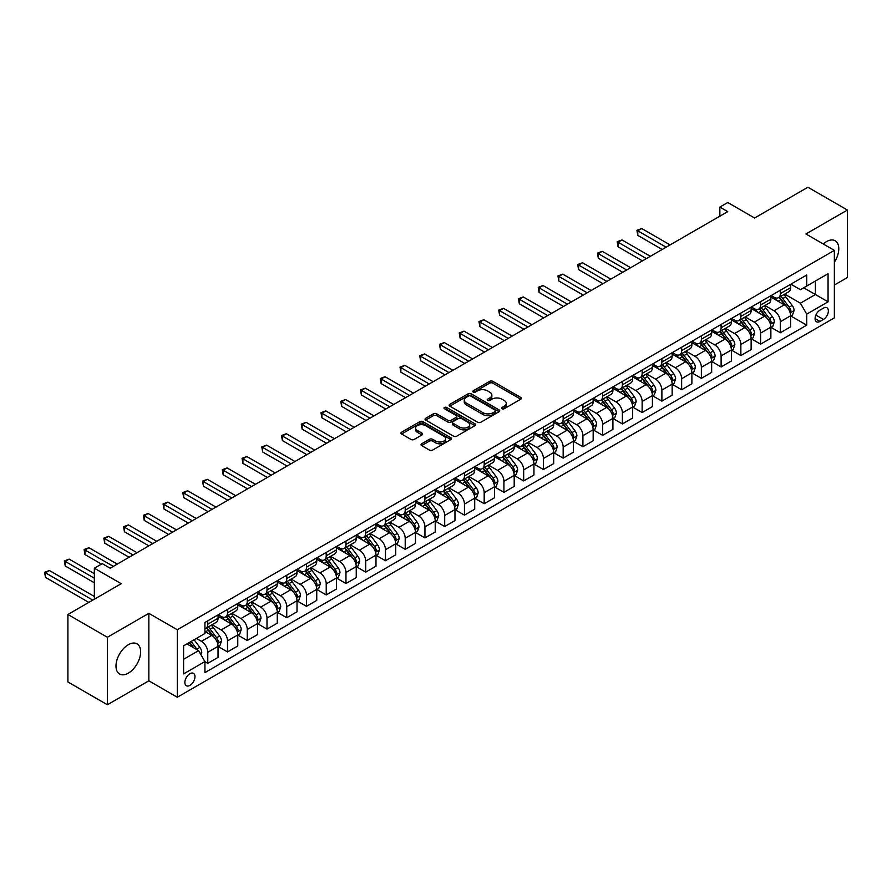 <?xml version="1.0" encoding="UTF-8"?>
<svg xmlns="http://www.w3.org/2000/svg" width="892" height="892" viewBox="0 0 892 892"><rect width="100%" height="100%" fill="white"/><g stroke="black" fill="none" stroke-linecap="round" stroke-linejoin="round"><path stroke-width="1.34" d="M502.073 408.726A1.539 0.881 0 0 0 504.248 408.726L520.727 399.215A2.197 1.271 0 0 0 521.363 398.323A2.197 1.271 0 0 0 520.727 397.431L492.819 381.319A2.197 1.271 0 0 0 489.719 381.319L473.239 390.83A1.539 0.881 0 0 0 472.793 391.454A1.539 0.881 0 0 0 473.239 392.079A1.539 0.881 0 0 0 475.414 392.079L477.543 390.852A7.013 4.047 0 0 1 487.467 390.852L489.786 392.19A7.013 4.047 0 0 1 491.849 395.056A7.013 4.047 0 0 1 489.786 397.921L487.656 399.148A1.539 0.881 0 0 0 487.21 399.772A1.539 0.881 0 0 0 487.656 400.408A1.539 0.881 0 0 0 489.831 400.408L491.96 399.17A7.013 4.047 0 0 1 501.884 399.17L504.214 400.519A7.013 4.047 0 0 1 506.266 403.385A7.013 4.047 0 0 1 504.214 406.239L502.073 407.477A1.539 0.881 0 0 0 501.627 408.101A1.539 0.881 0 0 0 502.073 408.726L502.073 407.477M128.314 673.159A17.427 10.057 120 0 0 139.698 657.805A17.427 10.057 120 0 0 137.022 643.846A17.427 10.057 120 0 0 128.314 644.715A17.427 10.057 120 0 0 116.93 660.069A17.427 10.057 120 0 0 119.606 674.029A17.427 10.057 120 0 0 128.314 673.159M834.366 262.226A17.427 10.057 120 0 0 835.18 240.773A17.427 10.057 120 0 0 826.471 241.632A17.427 10.057 120 0 0 823.26 243.973M189.918 685.379A7.147 4.125 120 0 0 194.59 679.08A7.147 4.125 120 0 0 193.486 673.36A7.147 4.125 120 0 0 189.918 673.716A7.147 4.125 120 0 0 185.246 680.005A7.147 4.125 120 0 0 186.339 685.736A7.147 4.125 120 0 0 189.918 685.379M421.648 443.792A2.197 1.271 0 0 0 421.013 444.684A2.197 1.271 0 0 0 421.648 445.587L429.476 450.103A2.197 1.271 0 0 0 432.575 450.103L450.873 439.544A2.197 1.271 0 0 0 451.519 438.652A2.197 1.271 0 0 0 450.873 437.749L422.964 421.637A2.197 1.271 0 0 0 419.864 421.637L401.567 432.207A2.197 1.271 0 0 0 400.932 433.099A2.197 1.271 0 0 0 401.567 433.991L411.034 439.455A2.197 1.271 0 0 0 414.133 439.455L421.961 434.928A2.197 1.271 0 0 0 422.607 434.036A2.197 1.271 0 0 0 421.961 433.144L417.266 430.435A5.865 3.39 0 0 1 415.549 428.037A5.865 3.39 0 0 1 419.173 424.915A5.865 3.39 0 0 1 425.562 425.64L443.937 436.255A5.865 3.39 0 0 1 445.654 438.652A5.865 3.39 0 0 1 442.031 441.774A5.865 3.39 0 0 1 435.642 441.038L432.575 439.277A2.197 1.271 0 0 0 429.476 439.277L421.648 443.792L421.648 445.587M834.366 285.039L847.4 277.524L847.4 210.033L807.907 187.242L754.599 218.016L727.749 202.517L719.855 207.067L727.749 211.627L110.151 568.204L102.257 563.644L94.351 568.204L94.351 599.201M107.386 637.278L107.386 704.758L148.852 680.819L148.852 613.339L107.386 637.278L67.903 614.476L121.212 583.702L94.351 568.204M148.852 613.339L177.285 629.752L834.366 250.384L834.366 317.875L177.285 697.243L177.285 629.752M847.4 210.033L805.933 233.972L834.366 250.384M477.699 422.262A2.197 1.271 0 0 0 480.799 422.262L499.096 411.703A2.197 1.271 0 0 0 499.732 410.811A2.197 1.271 0 0 0 499.096 409.919L471.188 393.807A2.197 1.271 0 0 0 468.088 393.807L449.791 404.366A2.197 1.271 0 0 0 449.144 405.258A2.197 1.271 0 0 0 449.791 406.15L477.699 422.262M445.052 409.06A1.539 0.881 0 0 1 446.613 409.272L446.613 407.454L474.99 423.834A2.197 1.271 0 0 1 475.626 424.726A2.197 1.271 0 0 1 474.99 425.618L456.693 436.188A2.197 1.271 0 0 1 453.593 436.188L425.685 420.076L433.512 415.583L433.512 413.765L425.685 418.281A2.197 1.271 0 0 0 425.038 419.173A2.197 1.271 0 0 0 425.685 420.076L425.685 418.281M433.512 415.583A2.197 1.271 0 0 1 436.612 415.583L436.612 413.765A2.197 1.271 0 0 0 433.512 413.765M436.612 413.765L447.929 420.299A2.197 1.271 0 0 0 451.029 420.299L456.225 417.3A2.197 1.271 0 0 0 456.871 416.408A2.197 1.271 0 0 0 456.225 415.505L444.439 408.703A1.539 0.881 0 0 1 443.993 408.079A1.539 0.881 0 0 1 444.941 407.265A1.539 0.881 0 0 1 446.613 407.454M107.386 704.758L67.903 681.967L67.903 614.476M823.472 308.119L819.993 310.126A6.924 4.003 120 0 0 815.466 316.225A6.924 4.003 120 0 0 816.537 321.778A6.924 4.003 120 0 0 819.993 321.432L823.472 319.425A6.924 4.003 120 0 0 827.999 313.326A6.924 4.003 120 0 0 826.929 307.773A6.924 4.003 120 0 0 823.472 308.119M790.847 284.18L800.414 289.699L806.725 286.042L806.725 275.015L204.926 622.46L204.926 633.498L183.596 645.808L183.596 673.895L204.926 661.585L204.926 672.613L806.725 325.167L806.725 314.129L800.414 303.191L784.704 294.126M806.725 286.042L828.055 273.733L828.055 301.819L806.725 314.129M148.852 680.819L177.285 697.243M719.855 207.067L719.855 216.187M803.725 287.782L815.411 294.527L815.411 281.036L828.055 273.733M800.414 303.191L815.411 294.527L828.055 301.819M183.596 659.299L198.604 650.636L186.919 643.89M204.926 661.674L207.769 663.313L207.769 652.275A8.931 5.162 -120 0 0 201.447 641.337L196.396 638.416M207.769 663.313L218.038 657.393L218.038 646.354A8.931 5.162 -120 0 0 211.716 635.405L204.926 631.491M218.272 646.577L227.516 651.918L227.516 640.88A8.931 5.162 -120 0 0 221.194 629.942L212.118 624.701M227.516 651.918L237.774 645.986L237.774 634.959A8.931 5.162 -120 0 0 231.463 624.01L218.038 616.261M238.019 635.182L247.251 640.512L247.251 629.484A8.931 5.162 -120 0 0 240.94 618.535L231.864 613.306M247.251 640.512L257.52 634.591L257.52 623.553A8.931 5.162 -120 0 0 251.198 612.614L237.774 604.865M257.755 623.787L266.998 629.116L266.998 618.078A8.931 5.162 -120 0 0 260.676 607.14L251.611 601.899M266.998 629.116L277.267 623.185L277.267 612.157A8.931 5.162 -120 0 0 270.945 601.208L257.52 593.459M277.501 612.38L286.745 617.721L286.745 606.683A8.931 5.162 -120 0 0 280.423 595.744L271.358 590.504M286.745 617.721L297.014 611.789L297.014 600.751A8.931 5.162 -120 0 0 290.692 589.813L277.267 582.063M297.248 600.985L306.491 606.315L306.491 595.287A8.931 5.162 -120 0 0 300.169 584.338L291.093 579.109M306.491 606.315L316.749 600.394L316.749 589.356A8.931 5.162 -120 0 0 310.438 578.417L297.014 570.657M316.995 589.59L326.227 594.919L326.227 583.881A8.931 5.162 -120 0 0 319.916 572.943L310.84 567.702M326.227 594.919L336.496 588.988L336.496 577.96A8.931 5.162 -120 0 0 330.185 567.011L316.749 559.262M336.73 578.183L345.973 583.524L345.973 572.486A8.931 5.162 -120 0 0 339.662 561.547L330.586 556.307M345.973 583.524L356.243 577.592L356.243 566.554A8.931 5.162 -120 0 0 349.92 555.616L336.496 547.866M356.477 566.788L365.72 572.118L365.72 561.09A8.931 5.162 -120 0 0 359.398 550.141L350.333 544.9M365.72 572.118L375.989 566.197L375.989 555.159A8.931 5.162 -120 0 0 369.667 544.22L356.243 536.46M376.223 555.393L385.467 560.722L385.467 549.684A8.931 5.162 -120 0 0 379.145 538.746L370.08 533.505M385.467 560.722L395.736 554.791L395.736 543.763A8.931 5.162 -120 0 0 389.414 532.814L375.989 525.065M395.97 543.986L405.213 549.327L405.213 538.289A8.931 5.162 -120 0 0 398.891 527.35L389.815 522.11M405.213 549.327L415.471 543.395L415.471 532.357A8.931 5.162 -120 0 0 409.16 521.419L395.736 513.669M415.717 532.591L424.949 537.921L424.949 526.893A8.931 5.162 -120 0 0 418.638 515.944L409.562 510.703M424.949 537.921L435.218 532L435.218 520.961A8.931 5.162 -120 0 0 428.907 510.023L415.471 502.263M435.452 521.184L444.695 526.525L444.695 515.487A8.931 5.162 -120 0 0 438.373 504.549L429.308 499.308M444.695 526.525L454.965 520.593L454.965 509.566A8.931 5.162 -120 0 0 448.643 498.617L435.218 490.868M455.199 509.789L464.442 515.13L464.442 504.091A8.931 5.162 -120 0 0 458.12 493.142L449.055 487.913M464.442 515.13L474.711 509.198L474.711 498.16A8.931 5.162 -120 0 0 468.389 487.222L454.965 479.472M474.945 498.394L484.189 503.724L484.189 492.696A8.931 5.162 -120 0 0 477.867 481.747L468.791 476.506M484.189 503.724L494.447 497.803L494.447 486.764A8.931 5.162 -120 0 0 488.136 475.815L474.711 468.066M494.692 486.987L503.924 492.328L503.924 481.29A8.931 5.162 -120 0 0 497.613 470.352L488.537 465.111M503.924 492.328L514.193 486.396L514.193 475.369A8.931 5.162 -120 0 0 507.882 464.42L494.447 456.671M514.439 475.592L523.671 480.933L523.671 469.894A8.931 5.162 -120 0 0 517.36 458.945L508.284 453.716M523.671 480.933L533.94 475.001L533.94 463.963A8.931 5.162 -120 0 0 527.618 453.024L514.193 445.275M534.174 464.197L543.418 469.526L543.418 458.499A8.931 5.162 -120 0 0 537.096 447.55L528.031 442.309M543.418 469.526L553.687 463.606L553.687 452.567A8.931 5.162 -120 0 0 547.365 441.618L533.94 433.869M553.921 452.79L563.164 458.131L563.164 447.093A8.931 5.162 -120 0 0 556.842 436.155L547.777 430.914M563.164 458.131L573.433 452.199L573.433 441.172A8.931 5.162 -120 0 0 567.111 430.223L553.687 422.473M573.668 441.395L582.911 446.725L582.911 435.697A8.931 5.162 -120 0 0 576.589 424.748L567.513 419.519M582.911 446.725L593.169 440.804L593.169 429.766A8.931 5.162 -120 0 0 586.858 418.827L573.433 411.078M593.414 430L602.646 435.329L602.646 424.291A8.931 5.162 -120 0 0 596.335 413.353L587.259 408.112M602.646 435.329L612.916 429.398L612.916 418.37A8.931 5.162 -120 0 0 606.605 407.421L593.169 399.672M613.15 418.593L622.393 423.934L622.393 412.896A8.931 5.162 -120 0 0 616.082 401.957L607.006 396.717M622.393 423.934L632.662 418.002L632.662 406.964A8.931 5.162 -120 0 0 626.34 396.026L612.916 388.276M632.896 407.198L642.14 412.528L642.14 401.5A8.931 5.162 -120 0 0 635.818 390.551L626.753 385.322M642.14 412.528L652.409 406.607L652.409 395.569A8.931 5.162 -120 0 0 646.087 384.63L632.662 376.87M652.643 395.803L661.886 401.132L661.886 390.094A8.931 5.162 -120 0 0 655.564 379.156L646.488 373.915M661.886 401.132L672.155 395.201L672.155 384.173A8.931 5.162 -120 0 0 665.833 373.224L652.409 365.475M672.39 384.396L681.633 389.737L681.633 378.699A8.931 5.162 -120 0 0 675.311 367.76L666.235 362.52M681.633 389.737L691.891 383.805L691.891 372.767A8.931 5.162 -120 0 0 685.58 361.829L672.155 354.079M692.136 373.001L701.368 378.331L701.368 367.303A8.931 5.162 -120 0 0 695.058 356.354L685.981 351.125M701.368 378.331L711.638 372.41L711.638 361.372A8.931 5.162 -120 0 0 705.316 350.433L691.891 342.673M711.872 361.606L721.115 366.935L721.115 355.897A8.931 5.162 -120 0 0 714.793 344.959L705.728 339.718M721.115 366.935L731.384 361.004L731.384 349.976A8.931 5.162 -120 0 0 725.062 339.027L711.638 331.278M731.618 350.199L740.862 355.54L740.862 344.502A8.931 5.162 -120 0 0 734.54 333.563L725.475 328.323M740.862 355.54L751.131 349.608L751.131 338.57A8.931 5.162 -120 0 0 744.809 327.632L731.384 319.882M751.365 338.804L760.608 344.134L760.608 333.106A8.931 5.162 -120 0 0 754.286 322.157L745.21 316.916M760.608 344.134L770.866 338.213L770.866 327.174A8.931 5.162 -120 0 0 764.556 316.236L751.131 308.476M771.112 327.397L780.344 332.738L780.344 321.7A8.931 5.162 -120 0 0 774.033 310.762L764.957 305.521M780.344 332.738L790.613 326.807L790.613 315.779A8.931 5.162 -120 0 0 784.302 304.83L770.866 297.081M771.112 295.575L774.033 297.259A8.931 5.162 -120 0 0 778.493 297.705A8.931 5.162 -120 0 0 780.344 293.613L780.344 290.246M751.365 306.971L754.286 308.665A8.931 5.162 -120 0 0 758.758 309.1A8.931 5.162 -120 0 0 760.608 305.019L760.608 301.641M731.618 318.377L734.54 320.061A8.931 5.162 -120 0 0 739.011 320.507A8.931 5.162 -120 0 0 740.862 316.415L740.862 313.036M711.872 329.772L714.793 331.456A8.931 5.162 -120 0 0 719.264 331.902A8.931 5.162 -120 0 0 721.115 327.81L721.115 324.443M692.136 341.168L695.058 342.863A8.931 5.162 -120 0 0 699.518 343.297A8.931 5.162 -120 0 0 701.368 339.216L701.368 335.838M672.39 352.574L675.311 354.258A8.931 5.162 -120 0 0 679.782 354.704A8.931 5.162 -120 0 0 681.633 350.612L681.633 347.233M652.643 363.969L655.564 365.653A8.931 5.162 -120 0 0 660.035 366.099A8.931 5.162 -120 0 0 661.886 362.007L661.886 358.64M632.896 375.365L635.818 377.06A8.931 5.162 -120 0 0 640.289 377.494A8.931 5.162 -120 0 0 642.14 373.413L642.14 370.035M613.15 386.771L616.082 388.455A8.931 5.162 -120 0 0 620.542 388.901A8.931 5.162 -120 0 0 622.393 384.809L622.393 381.43M593.414 398.167L596.335 399.861A8.931 5.162 -120 0 0 600.795 400.296A8.931 5.162 -120 0 0 602.646 396.204L602.646 392.837M573.668 409.573L576.589 411.257A8.931 5.162 -120 0 0 581.06 411.703A8.931 5.162 -120 0 0 582.911 407.611L582.911 404.232M553.921 420.968L556.842 422.652A8.931 5.162 -120 0 0 561.313 423.098A8.931 5.162 -120 0 0 563.164 419.006L563.164 415.627M534.174 432.364L537.096 434.058A8.931 5.162 -120 0 0 541.567 434.493A8.931 5.162 -120 0 0 543.418 430.401L543.418 427.034M514.439 443.77L517.36 445.454A8.931 5.162 -120 0 0 521.82 445.9A8.931 5.162 -120 0 0 523.671 441.808L523.671 438.429M494.692 455.165L497.613 456.849A8.931 5.162 -120 0 0 502.084 457.295A8.931 5.162 -120 0 0 503.924 453.203L503.924 449.824M474.945 466.561L477.867 468.255A8.931 5.162 -120 0 0 482.338 468.69A8.931 5.162 -120 0 0 484.189 464.598L484.189 461.231M455.199 477.967L458.12 479.651A8.931 5.162 -120 0 0 462.591 480.097A8.931 5.162 -120 0 0 464.442 476.005L464.442 472.626M435.452 489.362L438.373 491.046A8.931 5.162 -120 0 0 442.845 491.492A8.931 5.162 -120 0 0 444.695 487.4L444.695 484.033M415.717 500.758L418.638 502.452A8.931 5.162 -120 0 0 423.098 502.887A8.931 5.162 -120 0 0 424.949 498.806L424.949 495.428M395.97 512.164L398.891 513.848A8.931 5.162 -120 0 0 403.362 514.294A8.931 5.162 -120 0 0 405.213 510.202L405.213 506.823M376.223 523.559L379.145 525.243A8.931 5.162 -120 0 0 383.616 525.689A8.931 5.162 -120 0 0 385.467 521.597L385.467 518.23M356.477 534.955L359.398 536.649A8.931 5.162 -120 0 0 363.869 537.084A8.931 5.162 -120 0 0 365.72 533.003L365.72 529.625M336.73 546.361L339.662 548.045A8.931 5.162 -120 0 0 344.122 548.491A8.931 5.162 -120 0 0 345.973 544.399L345.973 541.02M316.995 557.756L319.916 559.44A8.931 5.162 -120 0 0 324.376 559.886A8.931 5.162 -120 0 0 326.227 555.794L326.227 552.427M297.248 569.152L300.169 570.847A8.931 5.162 -120 0 0 304.64 571.281A8.931 5.162 -120 0 0 306.491 567.201L306.491 563.822M277.501 580.558L280.423 582.242A8.931 5.162 -120 0 0 284.894 582.688A8.931 5.162 -120 0 0 286.745 578.596L286.745 575.217M257.755 591.953L260.676 593.637A8.931 5.162 -120 0 0 265.147 594.083A8.931 5.162 -120 0 0 266.998 589.991L266.998 586.624M238.019 603.36L240.94 605.044A8.931 5.162 -120 0 0 245.4 605.49A8.931 5.162 -120 0 0 247.251 601.398L247.251 598.019M218.272 614.755L221.194 616.439A8.931 5.162 -120 0 0 225.665 616.885A8.931 5.162 -120 0 0 227.516 612.793L227.516 609.414M790.847 316.002L806.725 325.167M778.493 297.705L788.762 291.773A8.931 5.162 -120 0 0 790.613 287.692L790.613 284.314M758.758 309.1L769.016 303.18A8.931 5.162 -120 0 0 770.866 299.088L770.866 295.709M739.011 320.507L749.28 314.575A8.931 5.162 -120 0 0 751.131 310.483L751.131 307.116M719.264 331.902L729.533 325.97A8.931 5.162 -120 0 0 731.384 321.889L731.384 318.511M699.518 343.297L709.787 337.377A8.931 5.162 -120 0 0 711.638 333.285L711.638 329.906M679.782 354.704L690.04 348.772A8.931 5.162 -120 0 0 691.891 344.68L691.891 341.313M660.035 366.099L670.305 360.178A8.931 5.162 -120 0 0 672.155 356.086L672.155 352.708M640.289 377.494L650.558 371.574A8.931 5.162 -120 0 0 652.409 367.482L652.409 364.103M620.542 388.901L630.811 382.969A8.931 5.162 -120 0 0 632.662 378.877L632.662 375.51M600.795 400.296L611.065 394.375A8.931 5.162 -120 0 0 612.916 390.283L612.916 386.905M581.06 411.703L591.318 405.771A8.931 5.162 -120 0 0 593.169 401.679L593.169 398.3M561.313 423.098L571.582 417.166A8.931 5.162 -120 0 0 573.433 413.074L573.433 409.707M541.567 434.493L551.836 428.573A8.931 5.162 -120 0 0 553.687 424.481L553.687 421.102M521.82 445.9L532.089 439.968A8.931 5.162 -120 0 0 533.94 435.876L533.94 432.508M502.084 457.295L512.342 451.363A8.931 5.162 -120 0 0 514.193 447.271L514.193 443.904M482.338 468.69L492.607 462.77A8.931 5.162 -120 0 0 494.447 458.678L494.447 455.299M462.591 480.097L472.86 474.165A8.931 5.162 -120 0 0 474.711 470.073L474.711 466.706M442.845 491.492L453.114 485.56A8.931 5.162 -120 0 0 454.965 481.479L454.965 478.101M423.098 502.887L433.367 496.967A8.931 5.162 -120 0 0 435.218 492.875L435.218 489.496M403.362 514.294L413.62 508.362A8.931 5.162 -120 0 0 415.471 504.27L415.471 500.903M383.616 525.689L393.885 519.757A8.931 5.162 -120 0 0 395.736 515.676L395.736 512.298M363.869 537.084L374.138 531.164A8.931 5.162 -120 0 0 375.989 527.072L375.989 523.693M344.122 548.491L354.392 542.559A8.931 5.162 -120 0 0 356.243 538.467L356.243 535.1M324.376 559.886L334.645 553.965A8.931 5.162 -120 0 0 336.496 549.873L336.496 546.495M304.64 571.281L314.898 565.361A8.931 5.162 -120 0 0 316.749 561.269L316.749 557.89M284.894 582.688L295.163 576.756A8.931 5.162 -120 0 0 297.014 572.664L297.014 569.297M265.147 594.083L275.416 588.163A8.931 5.162 -120 0 0 277.267 584.07L277.267 580.692M245.4 605.49L255.669 599.558A8.931 5.162 -120 0 0 257.52 595.466L257.52 592.087M225.665 616.885L235.923 610.953A8.931 5.162 -120 0 0 237.774 606.861L237.774 603.494M204.926 628.648A8.931 5.162 -120 0 0 205.918 628.28L216.187 622.36A8.931 5.162 -120 0 0 218.038 618.268L218.038 614.889M205.918 628.28A8.931 5.162 -120 0 0 207.769 624.188L207.769 620.821M198.604 650.636L204.926 661.585M502.687 408.949L504.214 408.068A7.013 4.047 0 0 0 506.266 405.202L506.266 403.385M491.849 395.056L491.849 396.873A7.013 4.047 0 0 1 489.786 399.739L488.27 400.62M520.727 397.431L520.727 399.215L492.819 383.136A2.197 1.271 0 0 0 489.719 383.136L473.853 392.29M499.096 409.919L499.096 411.703L471.188 395.624A2.197 1.271 0 0 0 468.088 395.624L449.824 406.172M495.216 411.435A1.539 0.881 0 0 0 495.662 410.811A1.539 0.881 0 0 0 495.216 410.186L470.72 396.037A1.539 0.881 0 0 0 468.545 396.037L466.304 397.341A7.013 4.047 0 0 0 464.253 400.207A7.013 4.047 0 0 0 466.304 403.061L483.051 412.728A7.013 4.047 0 0 0 492.975 412.728L495.216 411.435L495.216 413.264A1.539 0.881 0 0 0 495.662 412.628L495.662 410.811M464.253 400.207L464.253 402.024A7.013 4.047 0 0 0 466.304 404.89L466.304 403.061M495.216 413.264L492.975 414.557A7.013 4.047 0 0 1 483.051 414.557L466.304 404.89M436.612 415.583L447.929 422.117A2.197 1.271 0 0 0 451.029 422.117L456.225 419.117A2.197 1.271 0 0 0 456.871 418.225L456.871 416.408M446.613 409.272L474.957 425.64M459.67 427.078A5.865 3.39 0 0 0 466.07 427.814A5.865 3.39 0 0 0 469.683 424.681A5.865 3.39 0 0 0 467.965 422.284L461.498 418.549A2.197 1.271 0 0 0 458.399 418.549L453.203 421.548A2.197 1.271 0 0 0 452.556 422.44A2.197 1.271 0 0 0 453.203 423.343L459.67 427.078L459.67 428.907A5.865 3.39 0 0 0 466.07 429.632A5.865 3.39 0 0 0 469.683 426.51L469.683 424.681M452.556 422.44L452.556 424.269A2.197 1.271 0 0 0 453.203 425.161L453.203 423.343M459.67 428.907L453.203 425.161M445.654 438.652L445.654 440.47A5.865 3.39 0 0 1 442.031 443.603A5.865 3.39 0 0 1 435.642 442.867L432.575 441.094A2.197 1.271 0 0 0 429.476 441.094L421.682 445.599M415.549 428.037L415.549 429.866A5.865 3.39 0 0 0 417.266 432.263L417.266 430.435M421.927 434.95L417.266 432.263M450.873 437.749L450.873 439.544L422.964 423.466A2.197 1.271 0 0 0 419.864 423.466L401.601 434.014M790.613 316.136L792.509 315.043L794.092 310.483A5.921 3.423 -120 0 0 792.196 305.443L785.752 296.835A17.093 9.868 -120 0 0 783.878 294.594M777.467 300.883A17.093 9.868 -120 0 0 773.966 297.226M790.078 312.512L790.892 310.739A5.921 3.423 -120 0 0 789.197 307.183L782.741 298.564A17.093 9.868 -120 0 0 780.879 296.334M779.296 297.248A14.183 8.184 60 0 1 781.615 299.89L787.078 307.183M670.093 244.921L641.749 228.553L637.791 230.827L637.791 235.388L662.198 249.481M778.984 297.426A17.093 9.868 60 0 1 780.846 299.656L785.138 305.387M637.791 235.388L636.921 230.326L666.146 247.195M636.921 230.326L641.749 228.553M770.866 327.542L772.762 326.45L774.345 321.889A5.921 3.423 -120 0 0 772.461 316.85L766.005 308.231A17.093 9.868 -120 0 0 764.143 306.001M757.721 312.289A17.093 9.868 -120 0 0 754.219 308.621M770.331 323.919L771.145 322.135A5.921 3.423 -120 0 0 769.45 318.578L763.006 309.959A17.093 9.868 -120 0 0 761.132 307.729M759.549 308.643A14.183 8.184 60 0 1 761.879 311.297L767.332 318.589M650.357 256.316L622.003 239.948L618.056 242.223L618.056 246.783L642.452 260.877M759.237 308.822A17.093 9.868 60 0 1 761.11 311.052L765.392 316.783M618.056 246.783L617.186 241.721L646.399 258.602M617.186 241.721L622.003 239.948M751.131 338.938L753.026 337.845L754.599 333.285A5.921 3.423 -120 0 0 752.714 328.245L746.258 319.626A17.093 9.868 -120 0 0 744.396 317.396M737.974 323.685A17.093 9.868 -120 0 0 734.473 320.027M750.585 335.314L751.41 333.541A5.921 3.423 -120 0 0 749.715 329.973L743.259 321.365A17.093 9.868 -120 0 0 741.397 319.124M739.803 320.05A14.183 8.184 60 0 1 742.133 322.692L747.596 329.984M630.611 267.712L602.256 251.343L598.309 253.629L598.309 258.189L622.705 272.272M739.501 320.217A17.093 9.868 60 0 1 741.363 322.458L745.656 328.178M598.309 258.189L597.439 253.127L626.663 269.997M597.439 253.127L602.256 251.343M731.384 350.333L733.28 349.24L734.852 344.68A5.921 3.423 -120 0 0 732.968 339.64L726.512 331.032A17.093 9.868 -120 0 0 724.65 328.791M718.227 335.08A17.093 9.868 -120 0 0 714.737 331.423M730.849 346.709L731.663 344.936A5.921 3.423 -120 0 0 729.968 341.38L723.512 332.761A17.093 9.868 -120 0 0 721.65 330.531M720.056 331.445A14.183 8.184 60 0 1 722.386 334.087L727.85 341.38M610.864 279.118L582.509 262.75L578.562 265.024L578.562 269.585L602.97 283.678M719.755 331.623A17.093 9.868 60 0 1 721.617 333.853L725.91 339.584M578.562 269.585L577.693 264.523L606.917 281.393M577.693 264.523L582.509 262.75M711.638 361.739L713.533 360.647L715.116 356.086A5.921 3.423 -120 0 0 713.221 351.047L706.765 342.428A17.093 9.868 -120 0 0 704.903 340.198M698.492 346.486A17.093 9.868 -120 0 0 694.991 342.818M711.102 358.116L711.916 356.332A5.921 3.423 -120 0 0 710.222 352.775L703.766 344.156A17.093 9.868 -120 0 0 701.904 341.926M700.309 342.84A14.183 8.184 60 0 1 702.64 345.494L708.103 352.786M591.117 290.513L562.763 274.145L558.816 276.431L558.816 280.98L583.223 295.074M700.008 343.019A17.093 9.868 60 0 1 701.87 345.249L706.163 350.98M558.816 280.98L557.946 275.929L587.17 292.799M557.946 275.929L562.763 274.145M691.891 373.135L693.786 372.042L695.37 367.482A5.921 3.423 -120 0 0 693.474 362.442L687.03 353.823A17.093 9.868 -120 0 0 685.156 351.593M678.745 357.882A17.093 9.868 -120 0 0 675.244 354.224M691.356 369.511L692.17 367.738A5.921 3.423 -120 0 0 690.475 364.17L684.03 355.562A17.093 9.868 -120 0 0 682.157 353.321M680.574 354.247A14.183 8.184 60 0 1 682.893 356.889L688.356 364.181M571.371 301.909L543.027 285.54L539.069 287.826L539.069 292.386L563.476 306.469M680.262 354.425A17.093 9.868 60 0 1 682.135 356.655L686.416 362.386M539.069 292.386L538.211 287.324L567.423 304.194M538.211 287.324L543.027 285.54M672.155 384.541L674.051 383.437L675.623 378.877A5.921 3.423 -120 0 0 673.739 373.837L667.283 365.229A17.093 9.868 -120 0 0 665.421 362.988M658.998 369.277A17.093 9.868 -120 0 0 655.497 365.62M671.609 380.906L672.434 379.133A5.921 3.423 -120 0 0 670.739 375.577L664.284 366.958A17.093 9.868 -120 0 0 662.41 364.728M660.827 365.642A14.183 8.184 60 0 1 663.157 368.296L668.621 375.577M551.635 313.315L523.281 296.947L519.334 299.221L519.334 303.782L543.73 317.875M660.526 365.82A17.093 9.868 60 0 1 662.388 368.05L666.681 373.781M519.334 303.782L518.464 298.72L547.677 315.59M518.464 298.72L523.281 296.947M652.409 395.937L654.304 394.844L655.876 390.283A5.921 3.423 -120 0 0 653.992 385.244L647.536 376.625A17.093 9.868 -120 0 0 645.674 374.395M639.252 380.683A17.093 9.868 -120 0 0 635.751 377.015M651.862 392.313L652.688 390.529A5.921 3.423 -120 0 0 650.993 386.972L644.537 378.353A17.093 9.868 -120 0 0 642.675 376.123M641.08 377.037A14.183 8.184 60 0 1 643.411 379.691L648.874 386.983M531.888 324.71L503.534 308.342L499.587 310.628L499.587 315.188L523.994 329.271M640.779 377.216A17.093 9.868 60 0 1 642.641 379.457L646.934 385.177M499.587 315.188L498.717 310.126L527.941 326.996M498.717 310.126L503.534 308.342M632.662 407.332L634.558 406.239L636.141 401.679A5.921 3.423 -120 0 0 634.245 396.639L627.79 388.02A17.093 9.868 -120 0 0 625.928 385.79M619.505 392.079A17.093 9.868 -120 0 0 616.015 388.421M632.127 403.708L632.941 401.935A5.921 3.423 -120 0 0 631.246 398.367L624.79 389.759A17.093 9.868 -120 0 0 622.928 387.518M621.334 388.444A14.183 8.184 60 0 1 623.664 391.086L629.128 398.378M512.142 336.117L483.787 319.737L479.84 322.023L479.84 326.583L504.248 340.666M621.033 388.622A17.093 9.868 60 0 1 622.895 390.852L627.188 396.583M479.84 326.583L478.971 321.521L508.195 338.391M478.971 321.521L483.787 319.737M612.916 418.738L614.811 417.634L616.394 413.074A5.921 3.423 -120 0 0 614.499 408.034L608.054 399.426A17.093 9.868 -120 0 0 606.181 397.185M599.77 403.485A17.093 9.868 -120 0 0 596.269 399.817M612.38 415.103L613.194 413.33A5.921 3.423 -120 0 0 611.499 409.774L605.044 401.155A17.093 9.868 -120 0 0 603.182 398.925M601.598 399.839A14.183 8.184 60 0 1 603.917 402.493L609.381 409.774M492.395 347.512L464.041 331.144L460.094 333.418L460.094 337.979L484.501 352.072M601.286 400.017A17.093 9.868 60 0 1 603.148 402.247L607.441 407.978M460.094 337.979L459.224 332.917L488.448 349.787M459.224 332.917L464.041 331.144M593.169 430.134L595.064 429.041L596.648 424.481A5.921 3.423 -120 0 0 594.763 419.441L588.307 410.822A17.093 9.868 -120 0 0 586.445 408.592M580.023 414.88A17.093 9.868 -120 0 0 576.522 411.212M592.634 426.51L593.448 424.726A5.921 3.423 -120 0 0 591.753 421.169L585.308 412.55A17.093 9.868 -120 0 0 583.435 410.32M581.852 411.234A14.183 8.184 60 0 1 584.182 413.888L589.634 421.18M472.648 358.907L444.305 342.539L440.358 344.825L440.358 349.385L464.754 363.468M581.539 411.413A17.093 9.868 60 0 1 583.413 413.654L587.694 419.374M440.358 349.385L439.488 344.323L468.701 361.193M439.488 344.323L444.305 342.539M573.433 441.529L575.329 440.436L576.901 435.876A5.921 3.423 -120 0 0 575.017 430.836L568.561 422.217A17.093 9.868 -120 0 0 566.699 419.987M560.276 426.276A17.093 9.868 -120 0 0 556.775 422.618M572.887 437.905L573.712 436.132A5.921 3.423 -120 0 0 572.017 432.564L565.561 423.956A17.093 9.868 -120 0 0 563.699 421.726M562.105 422.641A14.183 8.184 60 0 1 564.435 425.283L569.899 432.575M452.913 370.314L424.559 353.946L420.611 356.22L420.611 360.781L445.008 374.874M561.804 422.819A17.093 9.868 60 0 1 563.666 425.049L567.959 430.78M420.611 360.781L419.742 355.718L448.966 372.588M419.742 355.718L424.559 353.946M553.687 452.935L555.582 451.831L557.154 447.271A5.921 3.423 -120 0 0 555.27 442.231L548.814 433.623A17.093 9.868 -120 0 0 546.952 431.382M540.53 437.682A17.093 9.868 -120 0 0 537.04 434.014M553.14 449.3L553.965 447.528A5.921 3.423 -120 0 0 552.271 443.971L545.815 435.352A17.093 9.868 -120 0 0 543.953 433.122M542.358 434.036A14.183 8.184 60 0 1 544.689 436.69L550.152 443.971M433.166 381.709L404.812 365.341L400.865 367.615L400.865 372.176L425.272 386.269M542.057 434.214A17.093 9.868 60 0 1 543.919 436.444L548.212 442.176M400.865 372.176L399.995 367.114L429.219 383.984M399.995 367.114L404.812 365.341M533.94 464.331L535.836 463.238L537.419 458.678A5.921 3.423 -120 0 0 535.523 453.638L529.067 445.019A17.093 9.868 -120 0 0 527.205 442.789M520.794 449.077A17.093 9.868 -120 0 0 517.293 445.42M533.405 460.707L534.219 458.923A5.921 3.423 -120 0 0 532.524 455.366L526.068 446.747A17.093 9.868 -120 0 0 524.206 444.517M522.612 445.442A14.183 8.184 60 0 1 524.942 448.085L530.405 455.377M413.42 393.104L385.065 376.736L381.118 379.022L381.118 383.582L405.525 397.665M522.311 445.61A17.093 9.868 60 0 1 524.173 447.851L528.465 453.571M381.118 383.582L380.248 378.52L409.473 395.39M380.248 378.52L385.065 376.736M514.193 475.726L516.089 474.633L517.672 470.073A5.921 3.423 -120 0 0 515.777 465.033L509.332 456.414A17.093 9.868 -120 0 0 507.459 454.184M501.048 460.473A17.093 9.868 -120 0 0 497.546 456.815M513.658 472.102L514.472 470.329A5.921 3.423 -120 0 0 512.777 466.772L506.322 458.153A17.093 9.868 -120 0 0 504.459 455.923M502.876 456.838A14.183 8.184 60 0 1 505.195 459.48L510.659 466.772M393.673 404.511L365.33 388.143L361.372 390.417L361.372 394.978L385.779 409.071M502.564 457.016A17.093 9.868 60 0 1 504.426 459.246L508.719 464.977M361.372 394.978L360.513 389.916L389.726 406.785M360.513 389.916L365.33 388.143M494.447 487.132L496.342 486.04L497.926 481.479A5.921 3.423 -120 0 0 496.041 476.428L489.585 467.821A17.093 9.868 -120 0 0 487.723 465.591M481.301 471.879A17.093 9.868 -120 0 0 477.8 468.211M493.912 483.497L494.726 481.725A5.921 3.423 -120 0 0 493.042 478.168L486.586 469.549A17.093 9.868 -120 0 0 484.713 467.319M483.13 468.233A14.183 8.184 60 0 1 485.46 470.887L490.923 478.179M373.938 415.906L345.583 399.538L341.636 401.813L341.636 406.373L366.032 420.466M482.817 468.412A17.093 9.868 60 0 1 484.69 470.642L488.983 476.373M341.636 406.373L340.766 401.311L369.979 418.181M340.766 401.311L345.583 399.538M474.711 498.528L476.607 497.435L478.179 492.875A5.921 3.423 -120 0 0 476.295 487.835L469.839 479.216A17.093 9.868 -120 0 0 467.977 476.986M461.554 483.274A17.093 9.868 -120 0 0 458.053 479.617M474.165 494.904L474.99 493.131A5.921 3.423 -120 0 0 473.295 489.563L466.839 480.955A17.093 9.868 -120 0 0 464.977 478.714M463.383 479.64A14.183 8.184 60 0 1 465.713 482.282L471.177 489.574M354.191 427.301L325.836 410.933L321.889 413.219L321.889 417.779L346.286 431.862M463.082 479.807A17.093 9.868 60 0 1 464.944 482.048L469.237 487.768M321.889 417.779L321.02 412.717L350.244 429.587M321.02 412.717L325.836 410.933M454.965 509.923L456.86 508.83L458.443 504.27A5.921 3.423 -120 0 0 456.548 499.23L450.092 490.611A17.093 9.868 -120 0 0 448.23 488.381M441.808 494.67A17.093 9.868 -120 0 0 438.318 491.013M454.429 506.299L455.243 504.526A5.921 3.423 -120 0 0 453.549 500.969L447.093 492.351A17.093 9.868 -120 0 0 445.231 490.121M443.636 491.035A14.183 8.184 60 0 1 445.967 493.677L451.43 500.969M334.444 438.708L306.09 422.34L302.143 424.614L302.143 429.175L326.55 443.268M443.335 491.213A17.093 9.868 60 0 1 445.197 493.443L449.49 499.174M302.143 429.175L301.273 424.113L330.497 440.983M301.273 424.113L306.09 422.34M435.218 521.329L437.113 520.237L438.697 515.676A5.921 3.423 -120 0 0 436.801 510.637L430.357 502.018A17.093 9.868 -120 0 0 428.483 499.788M422.072 506.076A17.093 9.868 -120 0 0 418.571 502.408M434.683 517.706L435.497 515.922A5.921 3.423 -120 0 0 433.802 512.365L427.346 503.746A17.093 9.868 -120 0 0 425.484 501.516M423.901 502.43A14.183 8.184 60 0 1 426.22 505.084L431.683 512.376M314.698 450.103L286.343 433.735L282.396 436.01L282.396 440.57L306.803 454.664M423.588 502.609A17.093 9.868 60 0 1 425.451 504.839L429.743 510.57M282.396 440.57L281.526 435.508L310.75 452.389M281.526 435.508L286.343 433.735M415.471 532.725L417.367 531.632L418.95 527.072A5.921 3.423 -120 0 0 417.066 522.032L410.61 513.413A17.093 9.868 -120 0 0 408.737 511.183M402.325 517.471A17.093 9.868 -120 0 0 398.824 513.814M414.936 529.101L415.75 527.328A5.921 3.423 -120 0 0 414.055 523.76L407.611 515.152A17.093 9.868 -120 0 0 405.737 512.911M404.154 513.837A14.183 8.184 60 0 1 406.484 516.479L411.937 523.771M294.951 461.498L266.608 445.13L262.661 447.416L262.661 451.976L287.057 466.059M403.842 514.004A17.093 9.868 60 0 1 405.715 516.245L409.997 521.965M262.661 451.976L261.791 446.914L291.004 463.784M261.791 446.914L266.608 445.13M395.736 544.12L397.631 543.027L399.203 538.467A5.921 3.423 -120 0 0 397.319 533.427L390.863 524.819A17.093 9.868 -120 0 0 389.001 522.578M382.579 528.867A17.093 9.868 -120 0 0 379.078 525.21M395.189 540.496L396.015 538.723A5.921 3.423 -120 0 0 394.32 535.167L387.864 526.548A17.093 9.868 -120 0 0 386.002 524.318M384.407 525.232A14.183 8.184 60 0 1 386.738 527.874L392.201 535.167M275.215 472.905L246.861 456.537L242.914 458.811L242.914 463.372L267.31 477.465M384.106 525.41A17.093 9.868 60 0 1 385.968 527.64L390.261 533.371M242.914 463.372L242.044 458.31L271.268 475.18M242.044 458.31L246.861 456.537M375.989 555.526L377.885 554.434L379.457 549.873A5.921 3.423 -120 0 0 377.572 544.834L371.117 536.215A17.093 9.868 -120 0 0 369.255 533.985M362.832 540.273A17.093 9.868 -120 0 0 359.331 536.605M375.443 551.903L376.268 550.119A5.921 3.423 -120 0 0 374.573 546.562L368.117 537.943A17.093 9.868 -120 0 0 366.255 535.713M364.661 536.627A14.183 8.184 60 0 1 366.991 539.281L372.455 546.573M255.469 484.3L227.114 467.932L223.167 470.218L223.167 474.767L247.575 488.861M364.36 536.806A17.093 9.868 60 0 1 366.222 539.036L370.514 544.767M223.167 474.767L222.298 469.716L251.522 486.586M222.298 469.716L227.114 467.932M356.243 566.922L358.138 565.829L359.721 561.269A5.921 3.423 -120 0 0 357.826 556.229L351.37 547.61A17.093 9.868 -120 0 0 349.508 545.38M343.085 551.669A17.093 9.868 -120 0 0 339.596 548.011M355.707 563.298L356.521 561.525A5.921 3.423 -120 0 0 354.826 557.957L348.371 549.349A17.093 9.868 -120 0 0 346.509 547.108M344.914 548.034A14.183 8.184 60 0 1 347.244 550.676L352.708 557.968M235.722 495.696L207.368 479.327L203.421 481.613L203.421 486.173L227.828 500.256M344.613 548.212A17.093 9.868 60 0 1 346.475 550.442L350.768 556.162M203.421 486.173L202.551 481.111L231.775 497.981M202.551 481.111L207.368 479.327M336.496 578.317L338.391 577.224L339.975 572.664A5.921 3.423 -120 0 0 338.079 567.624L331.634 559.016A17.093 9.868 -120 0 0 329.761 556.775M323.35 563.064A17.093 9.868 -120 0 0 319.849 559.407M335.961 574.693L336.775 572.92A5.921 3.423 -120 0 0 335.08 569.364L328.624 560.745A17.093 9.868 -120 0 0 326.762 558.515M325.179 559.429A14.183 8.184 60 0 1 327.498 562.072L332.961 569.364M215.975 507.102L187.632 490.734L183.674 493.008L183.674 497.569L208.081 511.662M324.866 559.607A17.093 9.868 60 0 1 326.728 561.837L331.021 567.568M183.674 497.569L182.804 492.507L212.028 509.377M182.804 492.507L187.632 490.734M316.749 589.723L318.645 588.631L320.228 584.07A5.921 3.423 -120 0 0 318.344 579.031L311.888 570.412A17.093 9.868 -120 0 0 310.026 568.182M303.603 574.47A17.093 9.868 -120 0 0 300.102 570.802M316.214 586.1L317.028 584.316A5.921 3.423 -120 0 0 315.333 580.759L308.888 572.14A17.093 9.868 -120 0 0 307.015 569.91M305.432 570.824A14.183 8.184 60 0 1 307.762 573.478L313.215 580.77M196.24 518.497L167.886 502.129L163.938 504.415L163.938 508.975L188.335 523.058M305.12 571.003A17.093 9.868 60 0 1 306.993 573.233L311.275 578.964M163.938 508.975L163.069 503.913L192.282 520.783M163.069 503.913L167.886 502.129M297.014 601.119L298.909 600.026L300.481 595.466A5.921 3.423 -120 0 0 298.597 590.426L292.141 581.807A17.093 9.868 -120 0 0 290.279 579.577M283.857 585.866A17.093 9.868 -120 0 0 280.356 582.208M296.467 597.495L297.292 595.722A5.921 3.423 -120 0 0 295.598 592.154L289.142 583.546A17.093 9.868 -120 0 0 287.28 581.305M285.685 582.231A14.183 8.184 60 0 1 288.016 584.873L293.479 592.165M176.493 529.893L148.139 513.524L144.192 515.81L144.192 520.37L168.588 534.453M285.384 582.409A17.093 9.868 60 0 1 287.246 584.639L291.539 590.37M144.192 520.37L143.322 515.308L172.546 532.178M143.322 515.308L148.139 513.524M277.267 612.525L279.163 611.421L280.735 606.861A5.921 3.423 -120 0 0 278.85 601.821L272.394 593.213A17.093 9.868 -120 0 0 270.532 590.972M264.11 597.261A17.093 9.868 -120 0 0 260.62 593.604M276.732 608.89L277.546 607.117A5.921 3.423 -120 0 0 275.851 603.561L269.395 594.942A17.093 9.868 -120 0 0 267.533 592.712M265.939 593.626A14.183 8.184 60 0 1 268.269 596.28L273.733 603.561M156.747 541.299L128.392 524.931L124.445 527.205L124.445 531.766L148.852 545.859M265.638 593.804A17.093 9.868 60 0 1 267.5 596.034L271.792 601.766M124.445 531.766L123.575 526.704L152.8 543.574M123.575 526.704L128.392 524.931M257.52 623.921L259.416 622.828L260.999 618.268A5.921 3.423 -120 0 0 259.104 613.228L252.648 604.609A17.093 9.868 -120 0 0 250.786 602.379M244.375 608.667A17.093 9.868 -120 0 0 240.873 604.999M256.985 620.297L257.799 618.513A5.921 3.423 -120 0 0 256.104 614.956L249.649 606.337A17.093 9.868 -120 0 0 247.786 604.107M246.192 605.021A14.183 8.184 60 0 1 248.522 607.675L253.986 614.967M137 552.694L108.646 536.326L104.699 538.612L104.699 543.172L129.106 557.255M245.891 605.2A17.093 9.868 60 0 1 247.753 607.441L252.046 613.161M104.699 543.172L103.829 538.11L133.053 554.98M103.829 538.11L108.646 536.326M237.774 635.316L239.669 634.223L241.253 629.663A5.921 3.423 -120 0 0 239.368 624.623L232.912 616.004A17.093 9.868 -120 0 0 231.039 613.774M224.628 620.063A17.093 9.868 -120 0 0 221.127 616.405M237.239 631.692L238.053 629.919A5.921 3.423 -120 0 0 236.358 626.351L229.913 617.743A17.093 9.868 -120 0 0 228.04 615.502M226.457 616.428A14.183 8.184 60 0 1 228.787 619.07L234.239 626.362M117.253 564.101L88.91 547.721L84.952 550.007L84.952 554.568L101.465 564.101M226.144 616.606A17.093 9.868 60 0 1 228.017 618.836L232.299 624.567M84.952 554.568L84.093 549.505L113.306 566.375M84.093 549.505L88.91 547.721M218.038 646.722L219.934 645.618L221.506 641.058A5.921 3.423 -120 0 0 219.622 636.018L213.166 627.411A17.093 9.868 -120 0 0 211.304 625.169M217.492 643.087L218.317 641.315A5.921 3.423 -120 0 0 216.622 637.758L210.166 629.139A17.093 9.868 -120 0 0 208.304 626.909M206.71 627.823A14.183 8.184 60 0 1 209.04 630.477L214.504 637.758M94.351 573.668L69.163 559.128L65.216 561.403L65.216 565.963L94.351 582.788M206.409 628.001A17.093 9.868 60 0 1 208.271 630.231L212.564 635.963M65.216 565.963L64.347 560.901L94.351 578.228M64.347 560.901L69.163 559.128M200.979 654.739L201.759 652.465A5.921 3.423 -120 0 0 199.875 647.425L194.11 639.731M94.351 596.469L49.417 570.523L45.47 572.809L45.47 577.369L88.821 602.401M197.411 649.945A5.921 3.423 -120 0 0 196.876 649.153L191.111 641.471M189.628 642.318L193.765 647.848M189.215 642.563L192.728 647.246M45.47 577.369L44.6 572.307L92.779 600.115M44.6 572.307L49.417 570.523M201.447 641.337L211.716 635.405M221.194 629.942L231.463 624.01M240.94 618.535L251.198 612.614M260.676 607.14L270.945 601.208M280.423 595.744L290.692 589.813M300.169 584.338L310.438 578.417M319.916 572.943L330.185 567.011M339.662 561.547L349.92 555.616M359.398 550.141L369.667 544.22M379.145 538.746L389.414 532.814M398.891 527.35L409.16 521.419M418.638 515.944L428.907 510.023M438.373 504.549L448.643 498.617M458.12 493.142L468.389 487.222M477.867 481.747L488.136 475.815M497.613 470.352L507.882 464.42M517.36 458.945L527.618 453.024M537.096 447.55L547.365 441.618M556.842 436.155L567.111 430.223M576.589 424.748L586.858 418.827M596.335 413.353L606.605 407.421M616.082 401.957L626.34 396.026M635.818 390.551L646.087 384.63M655.564 379.156L665.833 373.224M675.311 367.76L685.58 361.829M695.058 356.354L705.316 350.433M714.793 344.959L725.062 339.027M734.54 333.563L744.809 327.632M754.286 322.157L764.556 316.236M774.033 310.762L784.302 304.83M780.344 293.613L790.613 287.692M780.344 321.7L790.613 315.779M760.608 333.106L770.866 327.174M760.608 305.019L770.866 299.088M740.862 344.502L751.131 338.57M740.862 316.415L751.131 310.483M721.115 355.897L731.384 349.976M721.115 327.81L731.384 321.889M701.368 367.303L711.638 361.372M701.368 339.216L711.638 333.285M681.633 378.699L691.891 372.767M681.633 350.612L691.891 344.68M661.886 390.094L672.155 384.173M661.886 362.007L672.155 356.086M642.14 401.5L652.409 395.569M642.14 373.413L652.409 367.482M622.393 412.896L632.662 406.964M622.393 384.809L632.662 378.877M602.646 424.291L612.916 418.37M602.646 396.204L612.916 390.283M582.911 435.697L593.169 429.766M582.911 407.611L593.169 401.679M563.164 447.093L573.433 441.172M563.164 419.006L573.433 413.074M543.418 458.499L553.687 452.567M543.418 430.401L553.687 424.481M523.671 469.894L533.94 463.963M523.671 441.808L533.94 435.876M503.924 481.29L514.193 475.369M503.924 453.203L514.193 447.271M484.189 492.696L494.447 486.764M484.189 464.598L494.447 458.678M464.442 504.091L474.711 498.16M464.442 476.005L474.711 470.073M444.695 515.487L454.965 509.566M444.695 487.4L454.965 481.479M424.949 526.893L435.218 520.961M424.949 498.806L435.218 492.875M405.213 538.289L415.471 532.357M405.213 510.202L415.471 504.27M385.467 549.684L395.736 543.763M385.467 521.597L395.736 515.676M365.72 561.09L375.989 555.159M365.72 533.003L375.989 527.072M345.973 572.486L356.243 566.554M345.973 544.399L356.243 538.467M326.227 583.881L336.496 577.96M326.227 555.794L336.496 549.873M306.491 595.287L316.749 589.356M306.491 567.201L316.749 561.269M286.745 606.683L297.014 600.751M286.745 578.596L297.014 572.664M266.998 618.078L277.267 612.157M266.998 589.991L277.267 584.07M247.251 629.484L257.52 623.553M247.251 601.398L257.52 595.466M227.516 640.88L237.774 634.959M227.516 612.793L237.774 606.861M207.769 652.275L218.038 646.354M207.769 624.188L218.038 618.268M815.89 315.054L823.472 319.425M815.098 318.6L819.993 321.432M504.214 408.068L504.214 406.239M487.656 400.408L487.656 399.148M489.786 399.739L489.786 397.921M473.239 392.079L473.239 390.83M489.719 383.136L489.719 381.319M492.819 383.136L492.819 381.319M449.791 406.15L449.791 404.366M468.088 395.624L468.088 393.807M471.188 395.624L471.188 393.807M483.051 414.557L483.051 412.728M492.975 414.557L492.975 412.728M447.929 422.117L447.929 420.299M451.029 422.117L451.029 420.299M456.225 419.117L456.225 417.3M474.99 425.618L474.99 423.834M429.476 441.094L429.476 439.277M432.575 441.094L432.575 439.277M435.642 442.867L435.642 441.038M421.961 434.928L421.961 433.144M401.567 433.991L401.567 432.207M419.864 423.466L419.864 421.637M422.964 423.466L422.964 421.637M790.178 312.836L794.047 310.606M782.741 298.564L785.752 296.835M778.092 301.251L780.846 299.656M789.197 307.183L792.196 305.443M788.729 309.491L790.892 310.739M770.432 324.242L774.312 322.001M763.006 309.959L766.005 308.231M758.345 312.646L761.11 311.052M769.45 318.578L772.461 316.85M768.982 320.886L771.145 322.135M750.685 335.637L754.565 333.396M743.259 321.365L746.258 319.626M738.598 324.052L741.363 322.458M749.715 329.973L752.714 328.245M749.247 332.292L751.41 333.541M730.938 347.033L734.818 344.803M723.512 332.761L726.512 331.032M718.863 335.448L721.617 333.853M729.968 341.38L732.968 339.64M729.5 343.688L731.663 344.936M711.192 358.439L715.072 356.198M703.766 344.156L706.765 342.428M699.116 346.843L701.87 345.249M710.222 352.775L713.221 351.047M709.753 355.083L711.916 356.332M691.456 369.834L695.325 367.593M684.03 355.562L687.03 353.823M679.369 358.25L682.135 356.655M690.475 364.17L693.474 362.442M690.007 366.489L692.17 367.738M671.709 381.23L675.59 379M664.284 366.958L667.283 365.229M659.623 369.645L662.388 368.05M670.739 375.577L673.739 373.837M670.26 377.885L672.434 379.133M651.963 392.636L655.843 390.395M644.537 378.353L647.536 376.625M639.887 381.04L642.641 379.457M650.993 386.972L653.992 385.244M650.524 389.28L652.688 390.529M632.216 404.031L636.096 401.79M624.79 389.759L627.79 388.02M620.141 392.447L622.895 390.852M631.246 398.367L634.245 396.639M630.778 400.686L632.941 401.935M612.481 415.427L616.35 413.197M605.044 401.155L608.054 399.426M600.394 403.842L603.148 402.247M611.499 409.774L614.499 408.034M611.031 412.082L613.194 413.33M592.734 426.833L596.614 424.592M585.308 412.55L588.307 410.822M580.647 415.237L583.413 413.654M591.753 421.169L594.763 419.441M591.284 423.477L593.448 424.726M572.987 438.228L576.868 435.987M565.561 423.956L568.561 422.217M560.901 426.644L563.666 425.049M572.017 432.564L575.017 430.836M571.549 434.883L573.712 436.132M553.241 449.635L557.121 447.394M545.815 435.352L548.814 433.623M541.165 438.039L543.919 436.444M552.271 443.971L555.27 442.231M551.802 446.279L553.965 447.528M533.494 461.03L537.374 458.789M526.068 446.747L529.067 445.019M521.419 449.434L524.173 447.851M532.524 455.366L535.523 453.638M532.056 457.674L534.219 458.923M513.759 472.425L517.628 470.184M506.322 458.153L509.332 456.414M501.672 460.841L504.426 459.246M512.777 466.772L515.777 465.033M512.309 469.08L514.472 470.329M494.012 483.832L497.892 481.591M486.586 469.549L489.585 467.821M481.925 472.236L484.69 470.642M493.042 478.168L496.041 476.428M492.562 480.476L494.726 481.725M474.265 495.227L478.145 492.986M466.839 480.955L469.839 479.216M462.19 483.642L464.944 482.048M473.295 489.563L476.295 487.835M472.827 491.882L474.99 493.131M454.519 506.623L458.399 504.393M447.093 492.351L450.092 490.611M442.443 495.038L445.197 493.443M453.549 500.969L456.548 499.23M453.08 503.278L455.243 504.526M434.772 518.029L438.652 515.788M427.346 503.746L430.357 502.018M422.697 506.433L425.451 504.839M433.802 512.365L436.801 510.637M433.334 514.673L435.497 515.922M415.036 529.424L418.905 527.183M407.611 515.152L410.61 513.413M402.95 517.839L405.715 516.245M414.055 523.76L417.066 522.032M413.587 526.079L415.75 527.328M395.29 540.82L399.17 538.59M387.864 526.548L390.863 524.819M383.203 529.235L385.968 527.64M394.32 535.167L397.319 533.427M393.851 537.475L396.015 538.723M375.543 552.226L379.423 549.985M368.117 537.943L371.117 536.215M363.468 540.63L366.222 539.036M374.573 546.562L377.572 544.834M374.105 548.87L376.268 550.119M355.797 563.621L359.677 561.38M348.371 549.349L351.37 547.61M343.721 552.037L346.475 550.442M354.826 557.957L357.826 556.229M354.358 560.276L356.521 561.525M336.061 575.017L339.93 572.787M328.624 560.745L331.634 559.016M323.974 563.432L326.728 561.837M335.08 569.364L338.079 567.624M334.612 571.672L336.775 572.92M316.314 586.423L320.195 584.182M308.888 572.14L311.888 570.412M304.228 574.827L306.993 573.233M315.333 580.759L318.344 579.031M314.865 583.067L317.028 584.316M296.568 597.818L300.448 595.577M289.142 583.546L292.141 581.807M284.481 586.234L287.246 584.639M295.598 592.154L298.597 590.426M295.129 594.473L297.292 595.722M276.821 609.214L280.701 606.984M269.395 594.942L272.394 593.213M264.746 597.629L267.5 596.034M275.851 603.561L278.85 601.821M275.383 605.869L277.546 607.117M257.074 620.62L260.955 618.379M249.649 606.337L252.648 604.609M244.999 609.024L247.753 607.441M256.104 614.956L259.104 613.228M255.636 617.264L257.799 618.513M237.339 632.015L241.208 629.774M229.913 617.743L232.912 616.004M225.252 620.431L228.017 618.836M236.358 626.351L239.368 624.623M235.889 628.67L238.053 629.919M217.592 643.422L221.472 641.181M210.166 629.139L213.166 627.411M205.506 631.826L208.271 630.231M216.622 637.758L219.622 636.018M216.154 640.066L218.317 641.315M200.221 653.446L201.726 652.576M196.876 649.153L199.875 647.425"/></g></svg>

